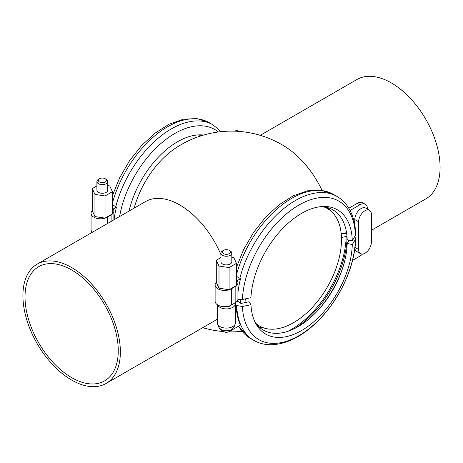 <?xml version="1.0" encoding="UTF-8"?>
<svg xmlns="http://www.w3.org/2000/svg" width="463" height="463" viewBox="0 0 463 463"><rect width="100%" height="100%" fill="white"/><g stroke="black" fill="none" stroke-linecap="round" stroke-linejoin="round"><path stroke-width="0.69" d="M134.177 208.124A67.824 39.158 -60 0 1 174.586 148.814A100.378 100.378 0 0 1 286.088 147.263A68.906 39.783 60 0 1 322.04 190.345M220.961 254.731A68.906 39.783 -120 0 0 179.887 205.034A68.906 39.783 -120 0 0 145.434 201.619L37.185 264.118A68.906 39.783 -120 0 0 26.622 319.337A68.906 39.783 -120 0 0 71.638 380.059A68.906 39.783 -120 0 0 106.096 383.468A68.906 39.783 -120 0 0 116.659 328.255A68.906 39.783 -120 0 0 71.638 267.533A68.906 39.783 -120 0 0 37.185 264.118M328.799 208.518A68.906 39.783 60 0 1 329.089 209.629M371.395 230.302L425.815 198.882A68.906 39.783 -120 0 0 436.377 143.663A68.906 39.783 -120 0 0 391.362 82.941A68.906 39.783 -120 0 0 356.904 79.532L260.258 135.329M106.096 383.468L214.34 320.975A68.906 39.783 -120 0 0 217.344 318.909M199.356 135.127A67.824 39.158 -60 0 1 201.145 135.821M71.638 377.623A65.925 38.059 60 0 1 28.573 319.528A65.925 38.059 60 0 1 38.678 266.7A65.925 38.059 60 0 1 71.638 269.97A65.925 38.059 60 0 1 114.708 328.059A65.925 38.059 60 0 1 104.603 380.887A65.925 38.059 60 0 1 71.638 377.623M245.685 298.797A67.824 39.158 120 0 0 246.032 302.403M256.016 323.475A67.824 39.158 120 0 0 259.616 326.045A67.824 39.158 120 0 0 311.877 307.878A67.824 39.158 120 0 0 341.486 239.62A67.824 39.158 -60 0 0 327.439 208.576L324.54 206.903M323.411 206.747A67.824 39.158 -60 0 1 327.439 208.576M346.596 232.999L346.191 232.767A77.315 44.639 120 0 0 346.069 230.117M237.924 299.289L242.398 299.486L250.94 297.686A71.742 41.421 120 0 1 323.614 206.475A71.742 41.421 120 0 1 352.285 240.841L355.717 234.793M347.082 237.583A76.777 44.326 -60 0 1 294.561 328.556M237.079 301.257L238.237 301.928L238.619 301.702L240.922 303.479L249.088 301.76L250.94 304.7L242.398 306.5L236.118 305.435L235.43 305.835M348.795 240.106A77.315 44.639 -60 0 1 348.749 240.986M348.425 240.031A76.777 44.326 -60 0 1 348.332 241.64M342.603 268.233A76.777 44.326 -60 0 1 318.868 309.353M240.048 302.976A76.777 44.326 -60 0 1 240.025 302.518M352.285 240.841L347.186 239.77A69.45 40.096 120 0 0 321.484 206.585M237.941 292.512A83.103 47.978 -60 0 1 240.54 278.703L237.212 280.624A9.497 5.481 180 0 1 237.941 282.731A9.497 5.481 180 0 1 235.158 286.609L231.321 288.825A9.497 5.481 180 0 1 220.973 290.012A9.497 5.481 180 0 1 215.116 284.948A9.497 5.481 180 0 1 216.296 282.297M237.941 282.731L237.941 298.976A9.497 5.481 180 0 1 235.158 302.854L231.321 305.071A9.497 5.481 180 0 1 220.973 306.257A9.497 5.481 180 0 1 215.116 301.193L215.116 284.948M231.164 305.158A5.429 3.131 0 0 1 230.221 305.887A5.429 3.131 180 0 1 224.815 306.674M220.961 253.128A5.429 3.131 180 0 0 224.306 256.022A5.429 3.131 180 0 0 230.221 255.339A5.429 3.131 0 0 0 231.813 253.128L231.813 261.774A5.429 3.131 180 0 1 230.221 263.985A5.429 3.131 180 0 1 224.306 264.668A5.429 3.131 180 0 1 220.961 261.774L220.961 253.128A5.429 3.131 180 0 1 222.547 250.911L223.531 250.344L222.547 250.911M231.813 253.128A5.429 3.131 0 0 0 230.221 250.911L229.237 250.344A4.034 2.327 0 0 0 223.531 250.344A4.034 2.327 180 0 0 223.531 253.637A4.034 2.327 180 0 0 229.237 253.637A4.034 2.327 0 0 0 229.237 250.344M235.291 302.773A9.046 5.22 0 0 1 235.43 303.676A9.046 5.22 0 0 1 232.779 307.368A9.046 5.22 180 0 1 223.918 308.699A9.046 5.22 180 0 1 217.587 304.88M238.121 299.347L237.832 299.798M367.558 209.143A10.852 6.268 120 0 0 365.313 204.281L362.755 202.8A10.852 6.268 120 0 0 357.326 203.338L348.813 208.257M220.226 328.724A10.852 6.268 120 0 0 221.742 330.339L224.3 331.821A10.852 6.268 120 0 0 229.723 331.282L240.401 325.113A83.103 47.978 -60 0 1 236.118 305.435M371.395 242.103L371.395 214.415A9.046 5.22 120 0 0 369.52 210.277A9.046 5.22 120 0 0 362.552 212.696A9.046 5.22 120 0 0 358.605 221.8L358.605 249.488A9.046 5.22 120 0 0 360.48 253.626A9.046 5.22 120 0 0 367.448 251.206A9.046 5.22 120 0 0 371.395 242.103M355.717 234.782C355.468 224.15 353.037 215.098 348.419 207.627C345.41 202.858 341.584 199.125 336.942 196.416A83.103 47.978 120 0 0 239.846 278.304L236.471 276.359M365.313 204.281A10.852 6.268 120 0 0 359.884 204.814L350.063 210.486M354.895 248.648A9.046 5.22 120 0 0 356.643 251.415L360.48 253.626M352.592 260.345L359.884 256.132A10.852 6.268 120 0 0 362.564 254.031M369.52 210.277L365.683 208.061A9.046 5.22 120 0 0 358.715 210.486A9.046 5.22 120 0 0 354.768 219.584L354.768 224.868M235.43 303.676L235.43 322.873A9.046 5.22 0 0 1 232.779 326.565A9.046 5.22 180 0 1 222.923 327.694A9.046 5.22 180 0 1 217.344 322.873C218.09 326.942 219.711 329.291 222.205 329.916L222.726 330.096A10.852 6.268 120 0 0 224.3 331.821M222.726 330.096L223.102 330.258C228.624 331.242 233.821 331.045 235.43 322.873M354.826 236.807L355.717 238.572L355.393 239.602L352.285 244.533L347.186 243.463A69.45 40.096 -60 0 1 309.388 318.625A69.45 40.096 -60 0 1 254.916 321.883M347.036 236.952L346.191 236.46L341.445 237.461M346.631 233.248L341.237 234.168M349.241 240.199L347.186 243.463M346.191 236.46A77.315 44.639 -60 0 1 287.587 331.415M263.644 327.873A69.45 40.096 -60 0 1 259.106 326.93M240.754 303.381A69.45 40.096 -60 0 1 240.199 299.671M352.285 244.533A71.742 41.421 -60 0 1 312.103 323.191A71.742 41.421 -60 0 1 255.889 323.787A71.742 41.421 -60 0 1 250.94 304.7M239.846 278.304L240.54 278.703M220.961 257.521L216.296 260.212L216.296 282.361L218.999 288.183L229.087 289.745L229.087 267.597L236.471 263.331L233.769 257.509L231.813 257.208M236.471 263.331L236.471 285.486L229.087 289.745M331.033 211.145A69.45 40.096 120 0 0 327.949 207.69M341.202 233.815L346.191 232.767M216.296 260.212L218.999 266.034L218.999 288.183M218.999 266.034L229.087 267.597M201.972 135.566A69.45 40.096 120 0 0 197.435 134.964M203.703 135.051A71.742 41.421 120 0 0 199.565 134.855A71.742 41.421 120 0 0 129.05 211.082M114.031 219.751A83.103 47.978 -60 0 1 116.485 207.083L113.157 209.004A9.497 5.481 180 0 1 113.892 211.111A9.497 5.481 180 0 1 111.108 214.988L107.271 217.205A9.497 5.481 180 0 1 96.923 218.391A9.497 5.481 180 0 1 91.061 213.327A9.497 5.481 180 0 1 92.247 210.677M92.311 232.293A9.497 5.481 180 0 1 91.061 229.573L91.061 213.327M96.906 181.508A5.429 3.131 180 0 0 100.257 184.401A5.429 3.131 180 0 0 106.172 183.718A5.429 3.131 0 0 0 107.757 181.508L107.757 190.154A5.429 3.131 180 0 1 106.172 192.365A5.429 3.131 180 0 1 100.257 193.048A5.429 3.131 180 0 1 96.906 190.154L96.906 181.508A5.429 3.131 180 0 1 98.497 179.291L99.481 178.724L98.497 179.291M107.757 181.508A5.429 3.131 0 0 0 106.172 179.291L105.188 178.724A4.034 2.327 0 0 0 99.481 178.724A4.034 2.327 180 0 0 99.481 182.017A4.034 2.327 180 0 0 105.188 182.017A4.034 2.327 0 0 0 105.188 178.724M239.099 131.411L238.7 131.179A10.852 6.268 120 0 0 234.405 131.162M221.152 131.66L212.887 124.796A83.103 47.978 120 0 0 115.791 206.683L112.422 204.739M115.791 206.683L116.485 207.083M96.906 185.9L92.247 188.591L92.247 210.74L94.95 216.568L105.037 218.125L105.037 195.976L112.422 191.711L109.719 185.889L107.757 185.588M112.422 191.711L112.422 213.865L105.037 218.125M92.247 188.591L94.95 194.414L94.95 216.568M94.95 194.414L105.037 195.976M355.393 235.91A79.972 46.173 120 0 0 299.584 204.687A79.972 46.173 120 0 0 242.398 299.486M235.158 286.609L235.158 302.854M336.942 196.416L333.215 194.263A83.103 47.978 120 0 0 236.471 274.802M357.326 203.338L359.884 204.814M355.052 247.433L358.605 249.488M354.768 219.584L358.605 221.8M236.703 305.777A83.103 47.978 -60 0 0 253.834 340.357L250.113 338.204A83.103 47.978 -60 0 1 238.653 326.126M355.393 239.602A79.972 46.173 -60 0 1 299.584 335.27A79.972 46.173 -60 0 1 242.398 306.5M231.321 288.825L231.321 305.071M218.374 131.984A79.972 46.173 120 0 0 161.546 142.957A79.972 46.173 120 0 0 119.604 216.534M111.108 214.988L111.108 221.441M212.887 124.796L209.166 122.643A83.103 47.978 120 0 0 112.422 203.182M107.271 217.205L107.271 223.652M202.742 327.671A100.378 100.378 0 0 0 223.901 331.589M228.595 331.838A100.378 100.378 0 0 0 241.848 331.34M261.028 327.434A100.378 100.378 0 0 0 261.855 327.179M259.616 326.045L256.716 324.372M217.344 304.718L217.344 322.873M253.834 340.357C270.838 350.294 295.145 342.649 315.286 323.608C324.43 315.025 332.365 304.897 339.095 293.235C349.536 274.779 355.08 256.566 355.717 238.59M250.113 338.204L238.242 326.363M333.215 194.263L321.021 190.2L307.374 190.831L293.143 195.861L278.986 204.849L265.577 217.245L253.602 232.368L243.717 249.354L236.471 267.267M113.892 211.111L113.892 219.832M209.166 122.643L196.972 118.58L183.325 119.211L169.088 124.24L154.937 133.228L141.528 145.625L129.553 160.748L119.668 177.74L112.422 195.646"/></g></svg>
